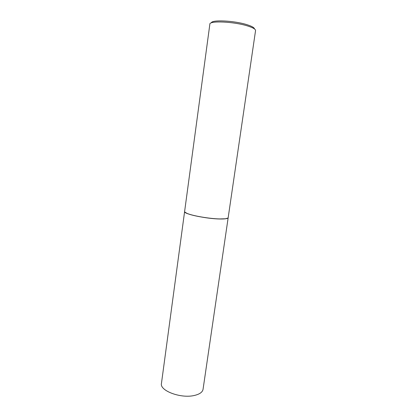 <?xml version="1.0" encoding="UTF-8"?>
<svg xmlns="http://www.w3.org/2000/svg" width="417" height="417" viewBox="0 0 417 417"><rect width="100%" height="100%" fill="white"/><g stroke="black" fill="none" stroke-linecap="round" stroke-linejoin="round"><path stroke-width="0.63" d="M161.447 383.447C159.508 390.687 180.848 398.756 194.301 395.478C199.602 394.247 202.521 392.183 203.053 389.296L228.167 217.71C227.911 218.659 225.107 219.087 219.749 218.993C206.154 218.805 183.272 213.895 184.606 211.591L161.447 383.447M184.809 212.044L187.202 213.488C192.842 215.949 209.668 218.805 219.712 218.977L225.149 218.826L227.844 218.096M184.611 211.528C184.554 212.065 185.398 212.696 187.155 213.426C192.81 215.886 209.688 218.753 219.759 218.93L225.211 218.774C227.098 218.555 228.089 218.18 228.177 217.653L255.553 30.571C255.637 29.19 252.978 27.652 247.583 25.958C233.895 21.58 209.261 20.532 209.86 24.15L184.611 211.528M211.362 22.862C211.44 19.552 234.255 20.605 246.916 24.666C251.805 26.208 254.323 27.626 254.464 28.919"/></g></svg>

